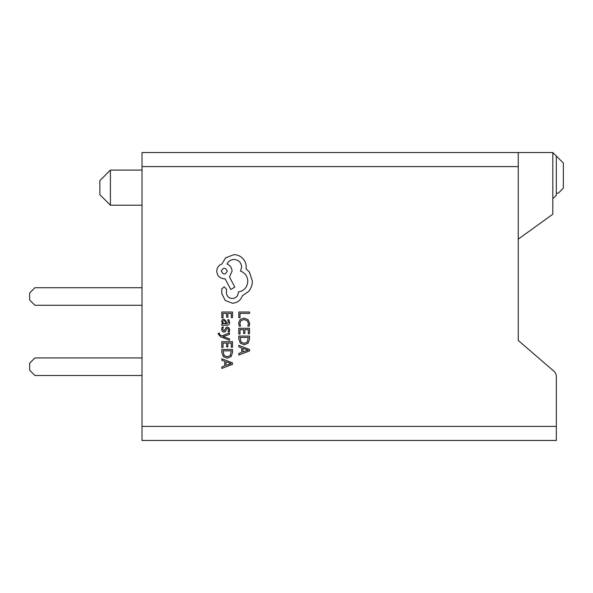 <?xml version="1.0" encoding="UTF-8"?>
<svg xmlns="http://www.w3.org/2000/svg" width="593" height="593" viewBox="0 0 593 593"><rect width="100%" height="100%" fill="white"/><g stroke="black" fill="none" stroke-linecap="round" stroke-linejoin="round"><path stroke-width="0.89" d="M110.409 205.208L99.876 194.674L99.876 180.628L110.409 170.095L110.409 205.208L142.009 205.208M518.252 239.135L552.817 214.214L552.817 198.699L556.33 195.186L556.33 156.055L563.35 163.075L563.35 188.166L558.339 193.17L556.33 193.17M518.252 246.436L518.252 340.456L518.252 152.542L142.009 152.542L142.009 440.458L556.33 440.458L556.33 376.503L556.33 422.905M552.817 198.699L552.817 152.542L518.252 152.542M518.252 340.456L553.892 371.181L518.252 340.456M556.33 376.503A7.02 7.02 0 0 0 553.892 371.181M142.009 375.502L34.92 375.502L29.65 370.232L29.65 363.212L34.92 357.942L142.009 357.942M142.009 305.276L34.92 305.276L29.65 300.014L29.65 292.986L34.92 287.724L142.009 287.724M556.33 156.055L552.817 152.542M238.809 317.67L240.024 317.67L240.024 313.408L249.52 313.408L249.52 312.022L238.809 312.022L238.809 317.67M238.623 323.163L239.246 326.128L240.573 326.128L239.854 323.363L240.988 320.613L244.042 319.56L247.259 320.687L248.452 323.608L247.815 326.128L249.26 326.128L249.697 323.593L248.119 319.657L243.96 318.107L240.083 319.486L238.623 323.163M238.809 334.037L240.024 334.037L240.024 329.656L243.627 329.656L243.627 333.488L244.857 333.488L244.857 329.656L248.282 329.656L248.282 333.792L249.52 333.792L249.52 328.277L238.809 328.277L238.809 334.037M238.809 336.061L238.809 339.003L240.306 343.162L244.301 344.778L248.096 343.162L249.52 339.114L249.52 336.061L238.809 336.061M248.282 337.439L240.024 337.439L241.143 342.183L244.257 343.325L247.274 342.154L248.282 337.439M238.809 355.014L249.52 350.93L249.52 349.455L238.809 345.371L238.809 346.905L241.736 347.928L241.736 352.39L238.809 353.487L238.809 355.014M242.945 348.373L242.945 351.968L248.148 350.181L242.945 348.373M221.812 317.789L223.035 317.789L223.035 313.408L226.637 313.408L226.637 317.24L227.868 317.24L227.868 313.408L231.292 313.408L231.292 317.544L232.523 317.544L232.523 312.022L221.812 312.022L221.812 317.789M229.639 322.451L228.928 319.82L227.623 319.82L228.55 322.325L226.674 323.874L226.356 321.606L223.857 319.071L222.234 319.723L221.634 321.495L222.998 323.874L221.812 323.874L221.812 325.216L226.734 325.216C228.676 325.216 229.639 324.297 229.639 322.451M224.94 320.783L223.969 320.428L223.079 320.82L222.731 321.843L223.361 323.296L225.651 323.874L224.94 320.783M222.731 329.241L223.465 327.032L222.079 327.032L221.634 329.108L222.242 331.339L223.895 332.199L225.162 331.754L226.808 328.715L227.519 328.426L228.261 328.833L228.55 329.893L227.994 331.835L229.298 331.835L229.639 330.019L229.031 327.899L227.401 327.039L226.185 327.425L224.488 330.479L223.761 330.827L222.731 329.241M229.461 340.241L229.461 338.855L223.087 336.602L229.461 334.4L229.461 332.903L221.826 335.897L220.44 335.312L219.358 333.941L219.514 333.177L218.32 333.177L218.209 334.044L220.655 336.772L229.461 340.241M221.812 347.446L223.035 347.446L223.035 343.073L226.637 343.073L226.637 346.905L227.868 346.905L227.868 343.073L231.292 343.073L231.292 347.209L232.523 347.209L232.523 341.687L221.812 341.687L221.812 347.446M221.812 349.47L221.812 352.42L223.316 356.578L227.304 358.194L231.107 356.578L232.523 352.531L232.523 349.47L221.812 349.47M231.292 350.856L223.035 350.856L224.154 355.592L227.267 356.741L230.284 355.563L231.292 350.856M221.812 368.423L232.523 364.347L232.523 362.864L221.812 358.787L221.812 360.314L224.74 361.345L224.74 365.807L221.812 366.897L221.812 368.423M225.955 361.782L225.955 365.377L231.159 363.591L225.955 361.782M232.441 303.253C237.363 302.875 240.691 300.354 242.411 295.714L248.43 291.6C251.009 288.606 252.329 285.151 252.388 281.245L249.423 272.105L246.073 268.755L246.221 266.998C246.184 263.626 244.968 260.705 242.567 258.244C240.165 255.909 237.274 254.716 233.887 254.664L225.585 257.866L221.93 263.952C218.676 265.19 216.949 267.599 216.749 271.186C217.194 275.819 219.729 278.362 224.362 278.806L225.125 278.806L230.766 289.466L234.798 287.108L229.469 276.901L232.056 271.186C231.826 267.702 230.151 265.316 227.03 264.033C228.416 261.172 230.751 259.652 234.035 259.46C238.668 259.904 241.21 262.447 241.655 267.08L240.513 271.112C245.079 272.839 247.518 276.242 247.822 281.319C247.311 287.308 244.138 290.866 238.304 291.978L238.304 292.586C237.956 296.211 235.977 298.19 232.36 298.531C228.935 298.264 226.956 296.433 226.422 293.046L226.496 289.162L224.139 286.804L221.775 289.013L221.775 293.505L225.207 300.436L232.441 303.253M221.322 271.112C223.316 274.944 225.296 274.944 227.26 271.112C225.281 267.295 223.302 267.295 221.322 271.112M556.33 426.411L142.009 426.411M518.252 166.589L142.009 166.589M110.409 170.095L142.009 170.095"/></g></svg>
